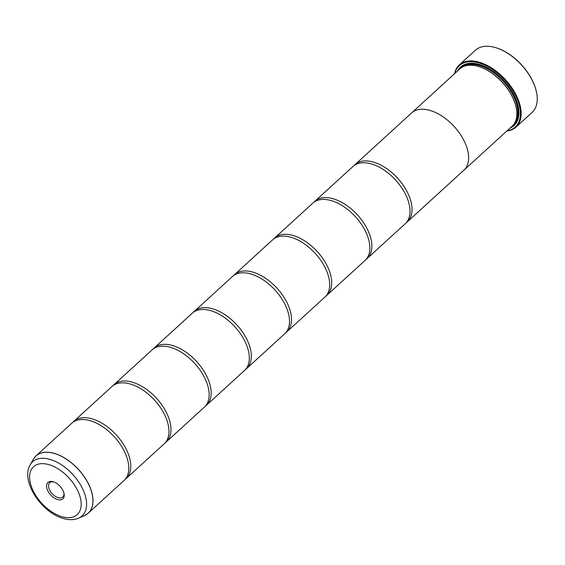 <?xml version="1.0" encoding="UTF-8"?>
<svg xmlns="http://www.w3.org/2000/svg" width="565" height="565" viewBox="0 0 565 565"><rect width="100%" height="100%" fill="white"/><g stroke="black" fill="none" stroke-linecap="round" stroke-linejoin="round"><path stroke-width="0.85" d="M78.74 518.112C74.192 520.012 69.128 520.16 63.555 518.55C41.867 512.992 20.326 481.225 30.171 464.91A36.676 21.053 47.6 0 1 49.798 459.324A36.676 21.053 47.6 0 1 82.412 488.393A36.676 21.053 47.6 0 1 78.74 518.112L84.637 515.492L88.253 513.147L124.053 480.462A38.759 22.254 -132.4 0 0 125.981 454.959A38.759 22.254 -132.4 0 0 97.35 423.602A38.759 22.254 -132.4 0 0 89.906 420.635A38.759 22.254 -132.4 0 0 71.783 423.206L35.983 455.891A38.759 22.254 47.6 0 1 54.106 453.321A38.759 22.254 47.6 0 1 86.954 480.992A38.759 22.254 47.6 0 1 88.253 513.147A38.759 22.254 47.6 0 1 86.593 514.425M125.006 479.487A38.759 22.254 -132.4 0 0 126.059 478.626L164.231 443.779A38.759 22.254 -132.4 0 0 166.159 418.277A38.759 22.254 -132.4 0 0 137.528 386.919A38.759 22.254 -132.4 0 0 130.084 383.953A38.759 22.254 -132.4 0 0 111.962 386.524L73.789 421.377A38.759 22.254 -132.4 0 0 72.836 422.345M165.185 442.805A38.759 22.254 -132.4 0 0 166.237 441.943L204.41 407.097A38.759 22.254 -132.4 0 0 206.338 381.594A38.759 22.254 -132.4 0 0 177.707 350.236A38.759 22.254 -132.4 0 0 170.263 347.27A38.759 22.254 -132.4 0 0 152.14 349.841L113.968 384.687A38.759 22.254 -132.4 0 0 113.014 385.662M205.363 406.122A38.759 22.254 -132.4 0 0 206.416 405.26L244.589 370.407A38.759 22.254 -132.4 0 0 246.517 344.911A38.759 22.254 -132.4 0 0 217.892 313.554A38.759 22.254 -132.4 0 0 210.441 310.588A38.759 22.254 -132.4 0 0 192.319 313.158L154.146 348.005A38.759 22.254 -132.4 0 0 153.193 348.979M245.542 369.439A38.759 22.254 -132.4 0 0 246.601 368.578L284.767 333.724A38.759 22.254 -132.4 0 0 286.702 308.229A38.759 22.254 -132.4 0 0 258.071 276.864A38.759 22.254 -132.4 0 0 250.627 273.905A38.759 22.254 -132.4 0 0 232.498 276.476L194.332 311.322A38.759 22.254 -132.4 0 0 193.371 312.297M285.728 332.757A38.759 22.254 -132.4 0 0 286.78 331.895L324.946 297.042A38.759 22.254 -132.4 0 0 326.881 271.546A38.759 22.254 -132.4 0 0 298.249 240.181A38.759 22.254 -132.4 0 0 290.805 237.222A38.759 22.254 -132.4 0 0 272.676 239.793L234.51 274.639A38.759 22.254 -132.4 0 0 233.55 275.614M325.906 296.074A38.759 22.254 -132.4 0 0 326.958 295.213L365.131 260.359A38.759 22.254 -132.4 0 0 367.059 234.863A38.759 22.254 -132.4 0 0 338.428 203.499A38.759 22.254 -132.4 0 0 330.984 200.533A38.759 22.254 -132.4 0 0 312.862 203.11L274.689 237.957A38.759 22.254 -132.4 0 0 273.735 238.931M366.085 259.392A38.759 22.254 -132.4 0 0 367.137 258.523L405.31 223.676A38.759 22.254 -132.4 0 0 407.238 198.181A38.759 22.254 -132.4 0 0 378.607 166.816A38.759 22.254 -132.4 0 0 371.163 163.85A38.759 22.254 -132.4 0 0 353.04 166.428L314.867 201.274A38.759 22.254 -132.4 0 0 313.914 202.242M516.036 127.083L532.103 112.414A42.085 24.161 -132.4 0 0 536.475 92.067A42.085 24.161 -132.4 0 0 496.014 47.75A42.085 24.161 -132.4 0 0 495.032 47.46A42.085 24.161 -132.4 0 0 475.356 50.257L459.281 64.926A42.085 24.161 47.6 0 1 478.965 62.136A42.085 24.161 47.6 0 1 514.623 92.18A42.085 24.161 47.6 0 1 516.036 127.083A42.085 24.161 47.6 0 1 506.876 130.974M57.687 499.594A11.102 6.377 -132.4 0 0 64.029 493.492A11.102 6.377 -132.4 0 0 53.357 481.797A11.102 6.377 -132.4 0 0 53.096 481.719A11.102 6.377 -132.4 0 0 46.853 488.238A11.102 6.377 -132.4 0 0 57.687 499.594M53.936 481.994A9.69 5.565 -132.4 0 0 49.713 482.722A9.69 5.565 -132.4 0 0 50.038 490.759A9.69 5.565 -132.4 0 0 58.252 497.68A9.69 5.565 -132.4 0 0 62.779 497.031A9.69 5.565 -132.4 0 0 63.88 492.892M507.165 130.706A41.528 23.843 -132.4 0 0 517.067 98.861A41.528 23.843 -132.4 0 0 478.739 62.885A41.528 23.843 -132.4 0 0 454.874 73.429M454.578 73.697A42.085 24.161 47.6 0 1 459.281 64.926M411.151 113.367A38.78 22.261 47.6 0 1 411.624 112.915A38.759 22.254 47.6 0 1 429.76 110.359A38.78 22.261 47.6 0 1 462.615 138.03A38.78 22.261 47.6 0 1 463.914 170.192L512.13 126.172A38.78 22.261 -132.4 0 0 516.156 107.428A38.78 22.261 -132.4 0 0 478.873 66.592A38.78 22.261 -132.4 0 0 477.969 66.324A38.78 22.261 -132.4 0 0 459.839 68.895L411.624 112.915A38.78 22.261 47.6 0 1 429.753 110.345A38.759 22.254 47.6 0 1 462.608 138.03A38.759 22.254 47.6 0 1 463.9 170.178L407.316 221.84A38.759 22.254 -132.4 0 0 406.016 189.692A38.759 22.254 -132.4 0 0 373.175 162.021A38.759 22.254 -132.4 0 0 355.046 164.592A38.759 22.254 -132.4 0 0 354.093 165.559M509.934 128.177A39.663 22.77 -132.4 0 0 518.183 106.432A39.663 22.77 -132.4 0 0 480.045 64.664A39.663 22.77 -132.4 0 0 479.127 64.389A39.663 22.77 -132.4 0 0 457.643 70.9M511.65 126.617A39.112 22.452 -132.4 0 0 518.133 106.206M480.264 64.728A39.112 22.452 -132.4 0 0 479.579 64.53A39.112 22.452 -132.4 0 0 459.359 69.34M126.059 478.626A38.759 22.254 -132.4 0 0 124.759 446.477A38.759 22.254 -132.4 0 0 91.911 418.799A38.759 22.254 -132.4 0 0 73.789 421.377M166.237 441.943A38.759 22.254 -132.4 0 0 164.945 409.795A38.759 22.254 -132.4 0 0 132.097 382.117A38.759 22.254 -132.4 0 0 113.968 384.687M206.416 405.26A38.759 22.254 -132.4 0 0 205.123 373.105A38.759 22.254 -132.4 0 0 172.276 345.434A38.759 22.254 -132.4 0 0 154.146 348.005M246.601 368.578A38.759 22.254 -132.4 0 0 245.302 336.422A38.759 22.254 -132.4 0 0 212.454 308.751A38.759 22.254 -132.4 0 0 194.332 311.322M286.78 331.895A38.759 22.254 -132.4 0 0 285.48 299.74A38.759 22.254 -132.4 0 0 252.633 272.069A38.759 22.254 -132.4 0 0 234.51 274.639M326.958 295.213A38.759 22.254 -132.4 0 0 325.659 263.057A38.759 22.254 -132.4 0 0 292.811 235.386A38.759 22.254 -132.4 0 0 274.689 237.957M367.137 258.523A38.759 22.254 -132.4 0 0 365.838 226.374A38.759 22.254 -132.4 0 0 332.99 198.703A38.759 22.254 -132.4 0 0 314.867 201.274M406.263 222.709A38.759 22.254 -132.4 0 0 407.316 221.84M463.914 170.192A38.78 22.261 47.6 0 1 463.42 170.623M516.106 107.202A38.222 21.943 -132.4 0 0 516.057 106.983A38.222 21.943 -132.4 0 0 479.311 66.727A38.222 21.943 -132.4 0 0 479.092 66.663M496.232 47.82A41.528 23.843 47.6 0 1 496.444 47.891A41.528 23.843 47.6 0 1 536.376 91.622A41.528 23.843 47.6 0 1 536.425 91.848M34.55 457.431A38.759 22.254 47.6 0 1 35.983 455.891L33.314 459.274A38.752 22.247 -132.4 0 1 54.056 453.377A38.752 22.247 -132.4 0 1 88.514 484.092A38.752 22.247 -132.4 0 1 84.637 515.492M515.054 122.28A38.222 21.943 -132.4 0 0 510.534 90.697A38.222 21.943 -132.4 0 0 479.424 65.547A38.222 21.943 -132.4 0 0 463.978 66.338M512.935 125.374A38.78 22.261 -132.4 0 0 512.964 93.296A38.78 22.261 -132.4 0 0 479.643 64.791A38.78 22.261 -132.4 0 0 460.708 68.167M48.696 464.585A32.396 18.596 -132.4 0 0 30.475 483.605A32.396 18.596 -132.4 0 0 62.086 516.728A32.396 18.596 -132.4 0 0 80.308 497.709A32.396 18.596 -132.4 0 0 48.696 464.585M30.171 464.91L33.314 459.274M355.046 164.592L411.631 112.929M479.311 66.727L478.873 66.592M516.057 106.983L516.156 107.428M496.444 47.891L496.014 47.75M536.376 91.622L536.475 92.067"/></g></svg>
